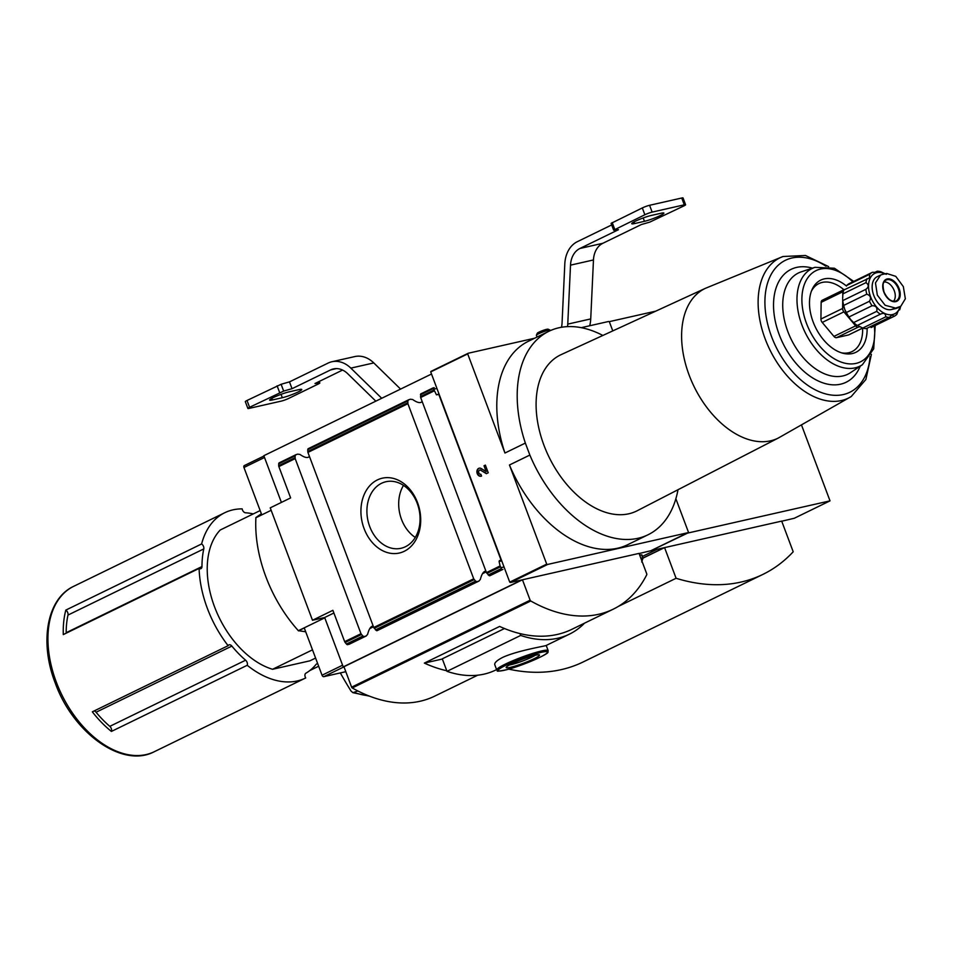 <?xml version="1.0" encoding="UTF-8"?>
<svg xmlns="http://www.w3.org/2000/svg" width="953" height="953" viewBox="0 0 953 953"><rect width="100%" height="100%" fill="white"/><g stroke="black" fill="none" stroke-linecap="round" stroke-linejoin="round"><path stroke-width="1.43" d="M369.49 696.143L352.908 692.676L357.887 690.961M801.723 425.586L830.015 500.861L687.649 533.084L651.852 550.238M609.158 321.685L655.771 311.143M642.822 558.089L664.11 547.725L651.947 550.477M664.575 547.618L676.094 578.28A247.339 156.471 -116 0 0 762.912 574.397A247.339 156.471 -116 0 0 793.206 551.775L781.686 521.112L664.575 547.618L642.858 558.196M830.015 500.861L794.314 518.253L781.722 521.22M676.094 578.28L618.342 606.406M762.912 574.397L583.117 661.978A247.339 156.471 -116 0 1 508.795 669.149M340.328 672.925A400.51 306.806 -102.8 0 0 351.038 691.068L352.908 692.676M858.713 326.045L862.703 328.07A24.54 15.522 64 0 0 866.313 328.618L889.399 317.373L891.984 314.978L894.176 316.289A24.54 15.522 64 0 0 896.844 314.335C898.191 310.595 899.132 309.106 899.656 309.856A24.54 15.522 64 0 0 900.585 306.413M855.032 323.806A24.54 15.522 64 0 1 853.65 322.579L850.6 319.493A22.705 14.366 64 0 0 854.138 323.067L855.032 323.806A24.54 15.522 64 0 0 857.235 325.473L880.775 313.978M848.956 316.98A24.54 15.522 64 0 1 846.359 312.513L844.715 309.368A22.705 14.366 64 0 0 850.6 319.493L848.956 316.98L872.043 305.746C875.962 305.651 877.522 307.509 876.736 311.333A24.54 15.522 64 0 0 880.322 314.228C883.788 312.572 885.611 313.442 885.778 316.837A24.54 15.522 64 0 0 889.399 317.373M842.666 299.516L842.666 299.385A22.705 14.366 64 0 0 842.666 299.516A22.705 14.366 64 0 0 844.715 309.368L843.703 305.425L866.777 294.179C870.53 295.466 871.423 297.824 869.446 301.267A24.54 15.522 64 0 0 872.043 305.746M842.666 299.385L842.786 300.576A24.54 15.522 64 0 0 843.703 305.425M842.655 298.384L842.869 293.893L865.955 282.648C868.969 284.756 868.945 286.984 865.872 289.331A24.54 15.522 64 0 0 866.777 294.179M886.302 274.345L880.834 271.736A24.54 15.522 64 0 0 877.225 271.2L877.082 272.403L872.448 272.284L849.373 283.517A24.54 15.522 64 0 0 846.693 285.483L869.779 274.238L869.279 278.05L843.893 289.962A24.54 15.522 64 0 0 842.869 293.893M874.366 272.594L877.225 271.2M898.548 310.392L899.227 309.606M849.111 334.658A3.657 2.323 -116 0 1 848.825 334.848L885.778 316.837M853.65 322.579L876.736 311.333M846.359 312.513L869.446 301.267M842.786 300.576L865.872 289.331M866.968 278.717A24.54 15.522 64 0 0 865.955 282.648M872.448 272.284A24.54 15.522 64 0 0 869.779 274.238M253.295 513.905A87.914 55.608 -116 0 0 245.54 512.797A3.657 2.323 -116 0 1 242.157 508.878A91.988 58.193 64 0 0 224.789 512.714A91.988 58.193 64 0 0 201.607 543.96L65.805 610.111A91.988 58.193 -116 0 0 63.291 634.591L199.094 568.441A91.988 58.193 64 0 0 207.397 608.479A91.988 58.193 64 0 0 228.124 645.693A3.657 2.323 -116 0 1 228.887 644.907A3.657 2.323 -116 0 1 231.865 646.086A87.914 55.608 -116 0 0 245.612 660.203A3.657 2.323 -116 0 1 247.208 665.289A91.988 58.193 64 0 0 305.353 678.119A91.988 58.193 64 0 0 305.71 677.952A3.657 2.323 -116 0 1 305.842 673.235A87.914 55.608 -116 0 0 316.146 664.324A3.657 2.323 -116 0 1 316.67 663.907A3.657 2.323 -116 0 1 317.742 663.8M309.868 670.519L318.659 666.23M94.168 710.938A3.657 2.323 -116 0 1 96.074 712.236A87.914 55.608 -116 0 0 109.809 726.353A3.657 2.323 -116 0 1 111.406 731.439L247.208 665.289M111.406 731.439A91.988 58.193 -116 0 1 92.334 711.831L228.124 645.693M477.691 675.2L434.723 696.131A164.833 104.27 -116 0 1 352.241 687.947A1.096 0.691 -116 0 1 351.621 687.161L343.95 666.731L343.223 666.897L521.744 579.948L510.713 582.438A1.835 1.156 -116 0 1 509.736 582.128L430.708 371.908L467.697 353.897A1.835 1.156 -116 0 1 468.149 353.289A1.835 1.156 -116 0 1 468.316 353.229L534.657 338.22M581.259 327.665L608.395 321.53A1.835 1.156 -116 0 1 609.372 321.84L612.779 330.894M281.397 502.41L263.838 455.701L431.506 374.029M584.558 623.143A131.859 83.423 -116 0 1 569.406 634.162A131.859 83.423 -116 0 1 520.695 635.437L520.004 633.602M496.608 669.625L495.703 670.054A131.859 83.423 -116 0 1 446.993 671.341L520.695 635.437M548.154 650.613L546.212 645.443C547.487 645.717 517.705 650.387 502.672 657.403C496.87 660.405 494.238 662.871 494.786 664.777L496.727 669.947C499.932 670.138 491.414 672.782 507.067 669.614C525.21 664.813 549.655 653.46 547.951 652.078L548.154 650.613A27.47 3.121 159.4 0 0 532.405 653.508A27.47 3.121 159.4 0 0 505.221 664.181A27.47 3.121 159.4 0 0 496.727 669.947M646.742 574.742A164.833 104.27 -116 0 1 613.244 609.17A164.833 104.27 -116 0 1 530.761 600.986A1.096 0.691 -116 0 1 530.142 600.211L522.458 579.781L639.046 553.395L646.73 573.825A1.096 0.691 -116 0 1 646.742 574.742M613.244 609.17L571.824 629.349A164.833 104.27 -116 0 1 499.634 626.431L424.347 663.097A164.833 104.27 64 0 0 446.766 670.745M651.102 550.584A1.835 1.156 64 0 1 650.959 550.679A1.835 1.156 64 0 1 650.792 550.739L639.106 553.55M675.868 498.741L688.4 532.06A1.835 1.156 -116 0 1 687.935 532.667A1.835 1.156 -116 0 1 687.768 532.727L547.701 564.426A1.835 1.156 -116 0 1 546.712 564.116L509.45 464.993L529.856 455.057L525.353 443.085A113.181 71.606 -116 0 1 548.88 331.287A113.181 71.606 -116 0 1 602.856 335.456M343.95 666.731L522.458 579.781M504.03 566.987L501.004 567.666L500.099 565.951L499.074 561.472L500.48 560.126L501.242 560.555L438.511 393.649L438.249 394.578L436.426 394.804L433.079 387.895L420.857 393.851L420.654 397.508L486.459 572.598L489.223 575.743A9.161 1.036 159.4 0 1 489.771 575.767L489.58 575.004M377.4 479.919A38.382 29.4 -102.8 0 0 374.386 544.723A38.382 29.4 -102.8 0 0 420.666 522.184A38.382 29.4 -102.8 0 0 377.4 479.919M308.033 448.78L408.754 399.748L407.824 400.951L407.896 403.715L473.712 578.805L373.743 627.503L376.506 630.66A9.161 1.036 159.4 0 1 377.054 630.672L376.864 629.909M408.361 399.938L308.129 448.756L307.724 449.709L307.926 452.413L373.743 627.503M489.818 575.767L502.922 569.382L489.771 575.767M485.911 571.133C483.6 571.169 481.741 573.968 480.312 579.507L478.787 581.127L377.054 630.672M479.061 581.008L478.787 581.127A9.161 1.036 159.4 0 1 477.131 581.64L475.547 581.139L473.712 578.805M501.004 567.666L501.457 569.787L489.223 575.743M420.857 393.851L420.44 394.804L433.651 388.359L433.079 387.895L433.651 388.359M308.129 448.756L307.724 449.709L407.824 400.951M420.749 393.875L434.187 387.645M408.754 399.748A9.161 1.036 159.4 0 0 410.409 399.224L412.661 399.521C417.414 402.833 420.571 403.476 422.131 401.451M279.229 462.813L296.038 454.652L295.096 455.856L295.18 458.619L360.984 633.709L344.664 641.655L332.883 610.325L312.489 620.26L270.235 507.854L290.629 497.907L278.86 466.577A1.835 1.156 -116 0 1 278.693 465.683L278.717 463.837A1.835 1.156 -116 0 1 279.229 462.813A1.835 1.156 -116 0 1 279.384 462.753L295.633 454.843M373.195 626.038C370.884 626.073 369.014 628.873 367.596 634.424L366.059 636.032L347.762 644.657A1.835 1.156 -116 0 1 346.439 644.025L345.141 642.477A1.835 1.156 -116 0 1 344.664 641.655M366.345 635.913L366.059 636.032A9.161 1.036 159.4 0 1 364.403 636.544L362.831 636.044L360.984 633.709M296.038 454.652A9.161 1.036 159.4 0 0 297.693 454.128L299.945 454.438C304.686 457.738 307.843 458.381 309.415 456.356M260.145 510.57L220.226 530.011A80.588 50.974 64 0 0 214.556 606.858A80.588 50.974 64 0 0 272.57 669.28L309.916 660.822L315.586 658.07M305.71 631.768L298.36 630.695A111.715 70.677 -116 0 1 255.904 517.741L261.718 514.727L243.956 467.494A1.835 1.156 -116 0 1 244.313 465.588A1.835 1.156 -116 0 1 244.468 465.541L263.969 456.046M261.36 513.774L255.845 517.586M255.904 517.741L271.152 510.308M345.808 671.686L323.829 676.666A1.835 1.156 -116 0 1 322.043 675.224L304.281 627.991L298.42 630.85M298.36 630.695L324.782 617.83M637.176 510.76A86.842 54.94 -116 0 1 549.047 457.095A86.842 54.94 -116 0 1 561.126 354.635L705.613 288.235A83.256 52.677 64 0 0 689.186 375.232A83.256 52.677 64 0 0 778.518 437.927L637.176 510.76M678 489.723A113.181 71.606 -116 0 1 648.004 534.788A113.181 71.606 -116 0 1 529.856 455.057M343.223 666.897L324.651 617.508L312.489 620.26M430.708 371.908A1.835 1.156 -116 0 1 431.173 371.301A1.835 1.156 -116 0 1 431.34 371.241L468.006 353.384M509.736 582.128L546.712 564.116M324.651 617.508L333.895 613.005M481.539 476.035L480.872 474.249A2.192 1.68 77.2 0 1 479.621 470.067A2.192 1.68 77.2 0 1 480.681 470.258L486.387 473.677L488.234 472.783L485.363 465.112L484.017 465.767L486.197 471.556L481.194 468.554A4.122 3.157 77.2 0 0 479.192 468.185A4.122 3.157 77.2 0 0 477.024 472.902A4.122 3.157 77.2 0 0 481.015 476.226A4.122 3.157 77.2 0 0 481.539 476.035M467.697 353.897L504.947 453.02L525.353 443.085M648.004 534.788L627.61 544.735A113.181 71.606 -116 0 1 509.45 464.993M504.947 453.02A113.181 71.606 -116 0 1 528.486 341.222L548.88 331.287M201.607 543.96A3.657 2.323 -116 0 1 203.787 548.916A87.914 55.608 -116 0 0 201.976 566.547A3.657 2.323 -116 0 1 200.952 568.643A3.657 2.323 -116 0 1 199.094 568.441M272.57 669.28L312.501 649.839M403.488 485.387A34.117 26.136 -102.8 0 0 415.27 537.432M381.557 483.278A34.117 26.136 -102.8 0 0 368.763 523.709A34.117 26.136 -102.8 0 0 401.022 548.285A34.117 26.136 -102.8 0 0 418.986 509.236A34.117 26.136 -102.8 0 0 385.953 481.73A34.117 26.136 -102.8 0 0 381.557 483.278M481.182 476.178A4.122 3.157 77.2 0 1 477.37 472.831A4.122 3.157 77.2 0 1 479.371 468.161M484.017 465.767L486.197 471.556M484.362 465.695L485.387 465.195M486.649 473.558L480.681 470.258M479.8 470.043A2.192 1.68 77.2 0 1 481.027 470.186M424.347 663.097L442.359 659.023M446.993 671.341L442.287 658.833L504.494 628.527M511.654 663.824A17.821 2.025 159.4 0 0 506.174 667.314A17.821 2.025 159.4 0 0 523.542 663.193A17.821 2.025 159.4 0 0 539.315 654.854A17.821 2.025 159.4 0 0 528.391 657.201A17.821 2.025 159.4 0 0 511.654 663.824M509.414 664.98A15.689 1.787 159.4 0 0 522.709 660.989A15.689 1.787 159.4 0 0 535.336 655.235M65.805 610.111A3.657 2.323 -116 0 1 67.985 615.066A87.914 55.608 -116 0 0 66.174 632.697A3.657 2.323 -116 0 1 66.138 633.209M846.502 286.055A40.145 25.397 64 0 0 812.027 289.629A40.145 25.397 64 0 0 813.135 321.911A40.145 25.397 64 0 0 843.036 353.277A40.145 25.397 64 0 0 867.099 328.237M841.463 352.824A37.822 23.92 64 0 0 862.596 328.142M843.881 289.724A37.822 23.92 64 0 0 811.42 291.142M848.825 334.848A3.657 2.323 -116 0 1 848.504 334.956L836.567 337.66A3.657 2.323 -116 0 1 833.935 336.409L822.213 322.436A3.657 2.323 -116 0 1 820.926 319.029L821.141 302.339A3.657 2.323 -116 0 1 822.165 300.302A3.657 2.323 -116 0 1 822.487 300.195M842.762 295.692L842.809 291.785A3.657 2.323 -116 0 1 843.834 289.748A3.657 2.323 -116 0 1 844.167 289.629L844.906 289.462M860.047 326.7L858.248 327.105A3.657 2.323 -116 0 1 855.615 325.855L843.893 311.869A3.657 2.323 -116 0 1 842.607 308.462L842.714 300.338M871.09 327.534L894.176 316.289M884.944 273.856A22.527 14.247 64 0 0 870.589 296.8A22.527 14.247 64 0 0 886.35 314.109A22.527 14.247 64 0 0 900.132 306.64M900.764 306.33L897.357 307.986A17.952 11.353 64 0 1 895.772 308.546L891.293 309.558L900.764 306.33L905.35 298.777L903.337 286.615L895.76 276.346L886.695 273.475L882.216 274.488L880.572 275.083L875.473 282.874L877.332 295.12L885.134 305.27L894.76 307.867M880.572 275.072L877.165 276.727A17.952 11.353 64 0 0 874.27 296.633A17.952 11.353 64 0 0 891.293 309.558M893.437 301.279A10.983 6.957 64 0 0 893.64 289.259A10.983 6.957 64 0 0 884.05 281.993M657.01 549.333L642.239 556.528M641.893 555.611A14.283 1.62 159.4 0 0 642.108 555.146A14.283 1.62 159.4 0 0 639.689 555.111M550.286 330.631L550.095 330.143A7.326 0.834 159.4 0 0 550.024 330.072L548.011 329.178A5.754 0.655 159.4 0 0 544.485 329.941A5.754 0.655 159.4 0 0 539.088 332.073A5.754 0.655 159.4 0 0 537.313 333.205L536.396 335.194A7.326 0.834 159.4 0 0 536.384 335.301L537.039 337.052M550.024 330.072A7.326 0.834 159.4 0 0 545.533 331.036A7.326 0.834 159.4 0 0 538.648 333.764A7.326 0.834 159.4 0 0 536.396 335.194M567.559 326.617A29.305 22.443 -102.8 0 0 567.762 324.115L570.513 265.148L593.469 259.955L590.729 318.921A29.305 22.443 77.2 0 1 589.704 325.759M593.469 259.955A21.979 16.832 77.2 0 1 602.88 243.277L641.452 224.491A91.571 10.423 -20.6 0 0 649.815 222.097L683.909 205.908A5.492 0.619 -20.6 0 0 685.6 204.752L683.039 197.938A5.492 0.619 -20.6 0 0 681.729 198.01L649.577 205.288A5.492 0.619 -20.6 0 0 642.31 207.933L611.087 223.359L613.649 230.173L644.871 214.747A5.492 0.619 -20.6 0 1 652.138 212.102L684.29 204.824A5.492 0.619 -20.6 0 1 685.6 204.752M613.649 230.173L613.935 230.221A91.571 10.423 -20.6 0 0 618.485 229.685L579.924 248.471A21.979 16.832 -102.8 0 0 570.513 265.148M661.037 213.246A11.901 1.358 -20.6 0 1 663.896 213.091A11.901 1.358 -20.6 0 1 656.962 217.058A11.901 1.358 -20.6 0 1 644.454 221.322L634.591 223.55A11.901 1.358 -20.6 0 1 631.732 223.705A11.901 1.358 -20.6 0 1 638.653 219.738A11.901 1.358 -20.6 0 1 651.161 215.485L661.037 213.246M561.472 327.272A21.979 16.832 -102.8 0 0 562.067 322.864L564.807 263.898A29.305 22.443 -102.8 0 1 577.363 241.669L611.683 224.944M381.712 398.283L350.835 368.12A29.305 22.443 -102.8 0 0 331.811 361.771A29.305 22.443 -102.8 0 0 328.046 363.105L289.474 381.891A91.571 10.423 -20.6 0 0 281.111 384.285L247.018 400.474A5.492 0.619 -20.6 0 0 245.314 401.63L247.875 408.444A5.492 0.619 -20.6 0 1 249.579 407.288L283.672 391.087A91.571 10.423 -20.6 0 1 292.035 388.705L330.608 369.919L336.421 368.597M331.811 361.771L354.778 356.577A29.305 22.443 77.2 0 1 373.79 362.926L400.582 389.098M247.875 408.444A5.492 0.619 -20.6 0 0 249.198 408.372L281.349 401.094A5.492 0.619 -20.6 0 0 288.616 398.449L318.707 383.797L319.839 383.023L319.243 381.438M298.897 389.634A11.901 1.358 -20.6 0 1 301.756 389.491A11.901 1.358 -20.6 0 1 294.834 393.458A11.901 1.358 -20.6 0 1 282.326 397.711L272.451 399.95A11.901 1.358 -20.6 0 1 269.592 400.105A11.901 1.358 -20.6 0 1 276.513 396.138A11.901 1.358 -20.6 0 1 289.021 391.874L298.897 389.634M342.58 370.062L314.99 383.511A91.571 10.423 -20.6 0 1 319.553 382.975L319.839 383.023M375.827 401.153L347.69 373.683A21.979 16.832 -102.8 0 0 333.431 368.918A21.979 16.832 -102.8 0 0 330.608 369.919M292.035 388.705L289.474 381.891M354.528 692.605A109.881 69.521 64 0 0 368.466 695.75M154.255 751.726C122.341 768.702 72.928 732.869 55.167 682.836C39.335 642.215 46.804 598.687 73.691 586.321A91.988 58.193 64 0 0 56.298 682.074A91.988 58.193 64 0 0 154.255 751.726L305.353 678.119M352.241 687.947L530.761 600.986M650.792 550.739L687.768 532.727M510.713 582.438L547.701 564.426M500.099 565.951L486.459 572.598M434.282 390.861L420.654 397.508M407.896 403.715L307.926 452.413M502.553 569.549L501.457 569.787M501.385 568.56L488.174 574.993M477.131 581.64L376.506 630.66M475.547 581.139L375.446 629.897M500.456 566.821L486.935 573.408M474.189 579.627L374.207 628.313M434.008 390.027L420.487 396.627M407.729 402.833L307.759 451.531M295.18 458.619L278.86 466.577M364.403 636.544L347.762 644.657M362.831 636.044L346.439 644.025M361.461 634.531L345.141 642.477M295.013 457.738L278.693 465.683M295.096 455.856L278.717 463.837M436.939 388.467L433.901 389.146M501.743 560.876L499.074 561.472M243.956 467.494L264.505 457.488M323.829 676.666L343.985 666.85M322.043 675.224L342.592 665.206M501.075 560.281L499.36 560.662M486.185 571.871L482.516 573.658M373.469 626.776L369.788 628.563M438.487 394.328L436.426 394.804M351.621 687.161L530.142 600.211M506.293 665.039A26.374 3.002 159.4 0 0 515.192 667.171A26.374 3.002 159.4 0 0 546.998 651.685A26.374 3.002 159.4 0 0 506.293 665.039M109.809 726.353L245.612 660.203M96.074 712.236L231.865 646.086M67.985 615.066L203.787 548.916M66.174 632.697L201.976 566.547M705.613 288.235L783.032 256.5A78.051 49.377 64 0 0 765.223 339.042A78.051 49.377 64 0 0 851.243 396.531L865.86 379.497L871.399 354.385M826.001 266.221A73.429 46.459 64 0 0 774.444 269.377A73.429 46.459 64 0 0 771.585 336.695A73.429 46.459 64 0 0 828.348 394.554A73.429 46.459 64 0 0 870.077 356.72M812.444 268.15A62.791 39.728 64 0 0 779.244 334.706A62.791 39.728 64 0 0 821.152 382.224A62.791 39.728 64 0 0 860.202 366.19M853.733 281.397L834.423 268.234L814.946 267.328L801.33 271.808A56.31 35.63 64 0 0 787.845 331.584A56.31 35.63 64 0 0 850.469 372.694L862.394 364.725L873.687 348.834L875.223 325.521M814.946 267.328A54.369 34.391 64 0 0 801.926 325.033A54.369 34.391 64 0 0 862.394 364.725M852.804 281.85A50.723 32.092 64 0 0 811.313 273.833A50.723 32.092 64 0 0 806.5 323.412A50.723 32.092 64 0 0 850.1 363.915A50.723 32.092 64 0 0 874.294 325.974M862.668 328.058L848.504 334.956M858.248 327.105L836.567 337.66M855.615 325.855L833.935 336.409M843.893 311.869L822.213 322.436M842.607 308.462L820.926 319.029M842.809 291.785L821.141 302.339M895.772 308.546L899.239 306.854M883.896 292.106A11.555 7.314 64 0 0 895.617 301.1A11.555 7.314 64 0 0 897.714 287.27A11.555 7.314 64 0 0 885.54 280.396A11.555 7.314 64 0 0 883.896 292.106M883.824 292.035A12.198 7.719 64 0 0 897.154 301.088A12.198 7.719 64 0 0 898.5 287.115A12.198 7.719 64 0 0 886.719 279.098A12.198 7.719 64 0 0 883.824 292.035M641.631 554.932L642.918 558.339A13.914 1.584 159.4 0 0 640.881 558.255M567.762 324.115L590.729 318.921M579.924 248.471L602.88 243.277M684.29 204.824L681.729 198.01M652.138 212.102L649.577 205.288M350.835 368.12L373.79 362.926M279.67 392.624L277.109 385.822M249.579 407.288L247.018 400.474M614.78 229.399L612.219 222.585M644.871 214.747L642.31 207.933M319.553 382.975L319.017 381.545M283.672 391.087L281.111 384.285M282.326 397.711L281.052 394.351M272.451 399.95L271.843 398.33M644.454 221.322L643.192 217.951M634.591 223.55L633.983 221.942M73.691 586.321L224.789 512.714M546.212 645.455L569.406 634.162M479.002 581.044L377.102 630.672M366.274 635.949L349.024 644.347M244.313 465.588L263.957 456.022M431.173 371.301L468.149 353.289M650.959 550.679L687.935 532.667M778.518 437.927L851.243 396.531M828.645 266.614L805.464 255.487L783.032 256.5M843.834 289.748L822.165 300.302M895.617 301.1C891.186 301.922 887.314 298.897 884.027 292.011C882.407 284.864 882.907 280.992 885.54 280.396M642.918 558.339L641.703 562.008"/></g></svg>
